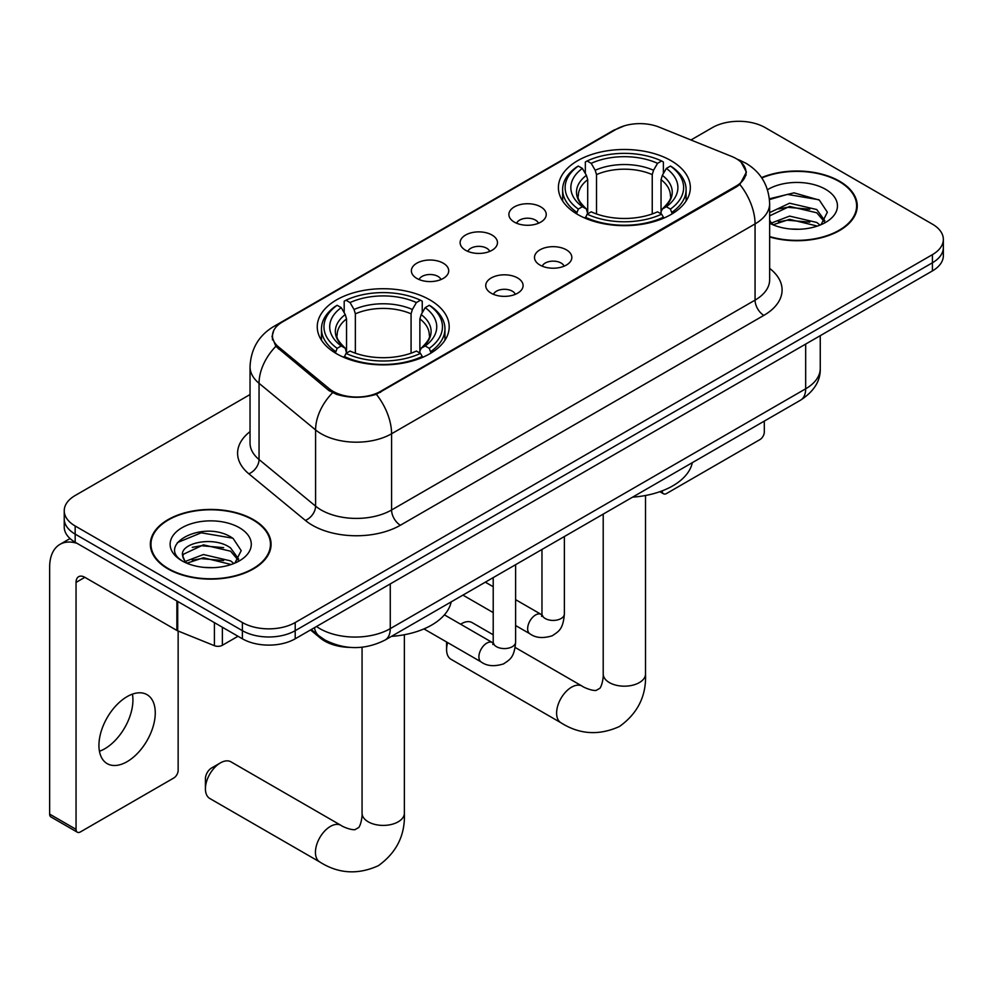 <?xml version="1.0" encoding="UTF-8"?>
<svg xmlns="http://www.w3.org/2000/svg" width="993" height="993" viewBox="0 0 993 993"><rect width="100%" height="100%" fill="white"/><g stroke="black" fill="none" stroke-linecap="round" stroke-linejoin="round"><path stroke-width="1.49" d="M429.857 299.874A65.972 38.082 0 0 0 357.976 291.619A65.972 38.082 0 0 0 317.251 326.809A65.972 38.082 0 0 0 336.565 353.731A65.972 38.082 0 0 0 408.458 361.986A65.972 38.082 0 0 0 449.184 326.809A65.972 38.082 0 0 0 429.857 299.874M671.02 160.643A65.972 38.082 0 0 0 599.127 152.388A65.972 38.082 0 0 0 558.401 187.578A65.972 38.082 0 0 0 577.727 214.5A65.972 38.082 0 0 0 649.621 222.767A65.972 38.082 0 0 0 690.334 187.578A65.972 38.082 0 0 0 671.02 160.643M514.349 222.122A18.668 10.774 180 0 1 510.65 219.081A18.668 10.774 180 0 1 516.832 205.688A18.668 10.774 180 0 1 540.763 206.879A18.668 10.774 180 0 1 544.462 219.081A18.668 10.774 180 0 1 514.349 222.122M538.479 223.251A11.196 6.467 0 0 0 535.475 220.098A11.196 6.467 0 0 0 524.441 218.46A11.196 6.467 0 0 0 516.633 223.251M465.593 250.273A18.668 10.774 180 0 1 461.894 247.232A18.668 10.774 180 0 1 468.075 233.827A18.668 10.774 180 0 1 491.994 235.031A18.668 10.774 180 0 1 495.706 247.232A18.668 10.774 180 0 1 465.593 250.273M489.723 251.39A11.196 6.467 0 0 0 486.719 248.25A11.196 6.467 0 0 0 475.684 246.612A11.196 6.467 0 0 0 467.864 251.39M416.837 278.425A18.668 10.774 180 0 1 413.138 275.384A18.668 10.774 180 0 1 419.319 261.978A18.668 10.774 180 0 1 443.238 263.182A18.668 10.774 180 0 1 446.949 275.384A18.668 10.774 180 0 1 416.837 278.425M440.966 279.542A11.196 6.467 0 0 0 437.963 276.402A11.196 6.467 0 0 0 426.928 274.763A11.196 6.467 0 0 0 419.108 279.542M539.969 265.069A18.668 10.774 180 0 1 536.257 262.015A18.668 10.774 180 0 1 542.451 248.622A18.668 10.774 180 0 1 566.37 249.826A18.668 10.774 180 0 1 570.069 262.015A18.668 10.774 180 0 1 539.969 265.069M564.098 266.186A11.196 6.467 0 0 0 561.095 263.033A11.196 6.467 0 0 0 550.048 261.395A11.196 6.467 0 0 0 542.24 266.186M491.212 293.22A18.668 10.774 180 0 1 487.501 290.167A18.668 10.774 180 0 1 493.682 276.774A18.668 10.774 180 0 1 517.614 277.966A18.668 10.774 180 0 1 521.313 290.167A18.668 10.774 180 0 1 491.212 293.22M515.342 294.338A11.196 6.467 0 0 0 512.326 291.185A11.196 6.467 0 0 0 501.291 289.546A11.196 6.467 0 0 0 493.484 294.338M731.655 156.435A33.601 19.401 180 0 1 736.148 158.607A33.601 19.401 180 0 1 745.991 172.335A33.601 19.401 180 0 1 736.148 186.051L380.58 391.341A33.601 19.401 180 0 1 329.279 388.747L278.536 346.905A33.601 19.401 180 0 1 272.467 335.771A33.601 19.401 180 0 1 282.31 322.055L616.144 129.313A33.601 19.401 180 0 1 659.191 127.141L731.655 156.435M349.896 647.386A37.337 21.561 180 0 1 320.516 638.201L310.524 629.959M769.649 236.979A60.362 34.854 0 0 0 857.244 205.874A60.362 34.854 0 0 0 839.557 181.222A60.362 34.854 0 0 0 761.569 177.598M253.401 519.637A60.362 34.854 0 0 0 187.615 512.09A60.362 34.854 0 0 0 150.34 544.288A60.362 34.854 0 0 0 168.028 568.927A60.362 34.854 0 0 0 233.814 576.486A60.362 34.854 0 0 0 271.077 544.288A60.362 34.854 0 0 0 253.401 519.637M150.973 547.428A60.362 34.854 0 0 0 150.762 548.347M741.175 162.331L746.426 172.124L739.847 184.437L736.583 186.796L376.359 394.295C363.028 398.305 349.71 398.305 336.391 394.295L328.844 390.472L275.843 346.334L272.02 336.652L273.745 330.47M250.037 394.544L75.17 495.507A37.337 21.561 0 0 0 64.235 510.75L64.235 527.01A37.337 21.561 0 0 0 75.17 542.252L242.391 638.797L242.391 630.667A37.337 21.561 0 0 0 295.206 630.667L932.415 262.785A37.337 21.561 0 0 0 943.35 247.53A37.337 21.561 0 0 1 932.415 262.785L295.206 630.667A37.337 21.561 0 0 1 242.391 630.667L75.17 534.122L242.391 630.667L242.391 622.537A37.337 21.561 0 0 0 295.206 622.537L932.415 254.655A37.337 21.561 0 0 0 943.35 239.4A37.337 21.561 0 0 0 932.415 224.157L765.193 127.613A37.337 21.561 0 0 0 712.378 127.613L690.954 139.988M64.235 518.88A37.337 21.561 0 0 0 75.17 534.122A37.337 21.561 0 0 1 64.235 518.88M64.235 510.75A37.337 21.561 0 0 0 75.17 525.992L242.391 622.537M270.667 548.347A60.362 34.854 0 0 0 270.456 547.428M856.835 209.933A60.362 34.854 0 0 0 856.624 209.002M242.391 638.797A37.337 21.561 0 0 0 295.206 638.797L932.415 270.915A37.337 21.561 0 0 0 943.35 255.673L943.35 239.4M769.649 236.57A59.741 34.494 0 0 0 856.624 205.874A59.741 34.494 0 0 0 839.122 181.483A59.741 34.494 0 0 0 761.805 177.946M790.13 228.973L799.514 229.246M771.474 223.015L789.596 216.102L816.767 222.457L820.057 225.101M773.15 224.753L789.596 219.329L817.351 226.094M769.649 220.123A28.127 16.236 0 0 0 773.398 224.977M769.649 212.626L789.596 203.193L816.767 209.548L824.848 220.719M769.649 215.853L789.596 206.42L816.767 212.775L824.202 221.551M769.649 223.239A40.576 23.422 0 0 0 825.568 222.432A40.576 23.422 0 0 0 825.568 189.303A40.576 23.422 0 0 0 767.49 189.713M821.012 224.703L827.368 212.217L819.337 200.102L794.04 192.853L769.401 198.799M771.76 224.269L769.649 222.022M769.476 199.568L787.375 194.392L818.778 199.73M778.438 208.927L787.375 207.301L809.804 209.225M778.438 221.836L787.375 220.21L809.804 222.134M662.12 490.877L662.219 490.939A6.219 3.587 120 0 0 663.51 493.782A6.219 3.587 120 0 0 666.613 493.484L759.906 439.614A6.219 3.587 120 0 0 764.312 431.992L764.312 421.094M168.462 568.679A59.741 34.494 0 0 0 233.578 576.151A59.741 34.494 0 0 0 270.456 544.288A59.741 34.494 0 0 0 252.954 519.898A59.741 34.494 0 0 0 187.851 512.413A59.741 34.494 0 0 0 150.973 544.288A59.741 34.494 0 0 0 168.462 568.679M203.962 567.388L213.346 567.661M185.319 561.43L203.428 554.528L230.599 560.884L233.889 563.515M186.982 563.168L203.428 557.756L231.195 564.508M185.604 562.683L182.687 555.869A28.127 16.236 0 0 0 187.23 563.391M238.68 559.133L230.599 547.975C213.718 535.376 178.976 543.146 182.687 555.869L182.588 554.628M182.762 556.266L183.544 554.181L203.428 544.847L230.599 551.202L238.047 559.978M234.857 563.118L241.212 550.631L233.169 538.516C204.707 518.061 154.114 545.02 183.32 561.554L183.469 561.641M239.4 527.717A40.576 23.422 0 0 0 182.017 527.717A40.576 23.422 0 0 0 182.017 560.846A40.576 23.422 0 0 0 239.4 560.846A40.576 23.422 0 0 0 239.4 527.717M177.387 542.588L201.219 532.807L232.623 538.156M192.27 547.342L201.219 545.716L223.636 547.639M192.27 560.251L201.219 558.625L223.636 560.548M460.603 624.212L461.546 623.666A21.163 12.214 120 0 0 460.628 624.225L461.546 623.666A21.163 12.214 120 0 1 472.122 622.611L493.211 634.788M447.644 642.595A21.163 12.214 120 0 0 446.589 649.583A21.163 12.214 120 0 0 450.971 659.265L560.983 722.78A21.163 12.214 -60 0 1 557.743 705.824A21.163 12.214 -60 0 1 571.558 687.181A21.163 12.214 -60 0 1 582.146 686.126C583.325 687.181 591.431 690.855 596.098 690.458L599.971 688.223C602.652 684.376 603.533 675.513 603.21 673.974A21.163 12.214 180 0 0 609.404 682.601A21.163 12.214 180 0 0 639.331 682.601A21.163 12.214 180 0 0 645.524 673.974C646.431 695.87 637.754 713.371 619.483 726.479C599.002 735.751 579.502 734.51 560.983 722.78M576.536 213.805L578.311 209.089A59.245 34.209 0 0 1 578.311 166.067L582.382 168.413A53.523 30.895 0 0 0 582.382 206.73L586.404 209.026L587.707 213.83M587.707 211.869L587.707 179.683L586.404 175.351L582.382 168.413M585.336 173.514L585.336 161.996L587.111 160.978A59.245 34.209 0 0 1 661.636 160.978L657.552 163.336A53.523 30.895 0 0 0 591.183 163.336L595.204 170.262L596.508 174.607L596.508 213.954M652.24 213.954L652.24 174.607L653.531 170.262L657.552 163.336M632.603 497.145A68.455 39.521 0 0 0 692.332 462.651M585.336 217.219A61.74 35.649 0 0 0 663.398 217.219L661.636 214.165A59.245 34.209 0 0 1 587.111 214.165L585.336 218.274M663.398 218.274L663.398 217.219M578.311 166.067L576.536 167.072A61.74 35.649 0 0 0 562.634 189.613A61.74 35.649 0 0 0 576.536 212.142M661.636 160.978L663.398 161.996L663.398 173.514M587.111 214.165L591.183 211.819A53.523 30.895 0 0 0 657.552 211.819L661.636 214.165M582.382 206.73L578.311 209.089M591.183 163.336L587.111 160.978M586.404 175.351A47.875 27.643 0 0 0 586.404 209.026L586.627 209.175C579.825 202.597 577.057 198.128 578.323 195.782A46.05 26.588 0 0 1 587.707 179.683M672.199 212.142A61.74 35.649 0 0 0 686.101 189.613A61.74 35.649 0 0 0 672.199 167.072L670.436 166.067A59.245 34.209 0 0 1 670.436 209.089L672.199 213.805M670.436 209.089L666.365 206.73A53.523 30.895 0 0 0 666.365 168.413L670.436 166.067M666.365 168.413L662.331 175.351L661.04 179.683L661.04 211.869L662.331 209.026L666.365 206.73M661.04 179.683A46.05 26.588 0 0 1 670.424 195.782C671.678 198.141 668.91 202.609 662.108 209.175L662.331 209.026A47.875 27.643 0 0 0 662.331 175.351M661.04 213.83L661.04 211.869M205.427 788.802L205.427 778.649A8.714 5.027 -60 0 1 211.596 767.974L220.396 762.897A21.163 12.214 120 0 0 205.427 788.802A21.163 12.214 120 0 0 209.808 798.496L319.833 862.011A21.163 12.214 -60 0 1 316.581 845.055A21.163 12.214 -60 0 1 330.408 826.412A21.163 12.214 -60 0 1 340.984 825.357C342.163 826.412 350.281 830.086 354.948 829.689L358.821 827.442C361.502 823.607 362.383 814.744 362.06 813.193A21.163 12.214 180 0 0 368.254 821.832A21.163 12.214 180 0 0 398.181 821.832A21.163 12.214 180 0 0 404.374 813.193C405.281 835.101 396.592 852.602 378.333 865.71C357.852 874.97 338.352 873.741 319.833 862.011M335.386 353.036L337.148 348.32A59.245 34.209 0 0 1 337.148 305.285L341.232 307.644A53.523 30.895 0 0 0 341.232 345.961L345.254 348.258L346.545 353.049M346.545 351.088L346.545 318.914L345.254 314.57L341.232 307.644M344.186 312.745L344.186 301.214L345.961 300.209A59.245 34.209 0 0 1 420.473 300.209L416.402 302.567A53.523 30.895 0 0 0 350.032 302.567L354.054 309.493L355.357 313.838L355.357 353.185M411.077 353.185L411.077 313.838L412.38 309.493L416.402 302.567M391.441 636.376A68.455 39.521 0 0 0 451.182 601.882M344.186 356.45A61.74 35.649 0 0 0 422.248 356.45L420.473 353.396A59.245 34.209 0 0 1 345.961 353.396L344.186 357.505M422.248 357.505L422.248 356.45M337.148 305.285L335.386 306.303A61.74 35.649 0 0 0 321.484 328.832A61.74 35.649 0 0 0 335.386 351.373M420.473 300.209L422.248 301.214L422.248 312.745M345.961 353.396L350.032 351.05A53.523 30.895 0 0 0 416.402 351.05L420.473 353.396M341.232 345.961L337.148 348.32M350.032 302.567L345.961 300.209M345.254 314.57A47.875 27.643 0 0 0 345.254 348.258L345.477 348.394C338.675 341.828 335.907 337.359 337.161 335.001A46.05 26.588 0 0 1 346.545 318.914M431.049 351.373A61.74 35.649 0 0 0 444.951 328.832A61.74 35.649 0 0 0 431.049 306.303L429.274 305.285A59.245 34.209 0 0 1 429.274 348.32L431.049 353.036M429.274 348.32L425.203 345.961A53.523 30.895 0 0 0 425.203 307.644L429.274 305.285M425.203 307.644L421.181 314.57L419.878 318.914L419.878 351.088L421.181 348.258L425.203 345.961M419.878 318.914A46.05 26.588 0 0 1 429.274 335.001C430.528 337.372 427.747 341.84 420.958 348.394L421.181 348.258A47.875 27.643 0 0 0 421.181 314.57M419.878 353.049L419.878 351.088M340.984 825.357L230.972 761.842A21.163 12.214 120 0 0 220.396 762.897L211.596 767.974M132.417 694.144A39.832 23 -60 0 1 104.761 748.772A39.832 23 -60 0 1 99.449 751.254M127.104 761.668A39.832 23 120 0 0 153.121 726.566A39.832 23 120 0 0 147.014 694.653A39.832 23 120 0 0 127.104 696.627A39.832 23 120 0 0 101.075 731.729A39.832 23 120 0 0 107.182 763.642A39.832 23 120 0 0 127.104 761.668M222.37 627.241L222.37 645.276L237.997 636.265M77.032 543.332A49.787 28.747 -120 0 0 59.965 544.363A49.787 28.747 -120 0 0 49.65 567.152L49.65 814.111L76.051 829.354L76.051 582.394A12.45 7.187 60 0 1 78.633 576.697A12.45 7.187 60 0 1 84.852 577.318L176.878 630.443L176.878 600.976M76.051 829.354A6.219 3.587 120 0 0 77.342 832.208L50.941 816.954A6.219 3.587 -60 0 1 49.65 814.111M77.342 832.208A6.219 3.587 120 0 0 80.458 831.898L173.75 778.028A6.219 3.587 120 0 0 178.144 770.407L178.144 631.027M222.37 645.276A6.219 3.587 180 0 1 214.401 645.686L177.71 630.853A6.219 3.587 180 0 1 176.878 630.443M278.536 346.905L278.536 348.99M329.279 388.747L329.279 390.82M380.58 391.341L380.58 392.334M736.148 186.051L736.148 187.044M320.516 637.096L320.516 638.201M769.649 268.408A62.236 35.934 180 0 1 763.865 315.377L400.378 525.235A12.45 7.187 60 0 1 391.577 509.992L755.065 300.122A49.787 28.747 0 0 0 769.649 279.803L769.649 203.577A49.787 28.747 180 0 1 755.065 223.909A43.568 25.148 -120 0 0 739.847 184.437M400.378 525.235A62.236 35.934 180 0 1 312.361 525.235A62.236 35.934 180 0 1 305.397 520.431L248.846 473.81A62.236 35.934 180 0 1 250.037 431.645M321.173 509.992A49.787 28.747 0 0 0 391.577 509.992L391.577 433.767A49.787 28.747 180 0 1 321.173 433.767A49.787 28.747 180 0 1 315.588 429.932L259.049 383.31A49.787 28.747 180 0 1 250.037 366.814L250.037 443.039A49.787 28.747 0 0 0 259.049 459.523L315.588 506.145A49.787 28.747 0 0 0 321.173 509.992M769.649 203.577C768.805 185.679 760.936 172.261 746.041 163.311L739.76 160.245A43.568 20.406 112 0 0 737.911 159.712M376.359 394.295A43.568 25.148 60 0 1 391.577 433.767L755.065 223.909L755.065 300.122A12.45 7.187 60 0 0 763.865 315.377M278.338 324.823A43.568 25.148 -120 0 0 273.646 326.548C258.751 335.497 250.881 348.915 250.037 366.814M273.646 326.548L612.929 130.666A43.568 25.148 60 0 1 616.231 129.264M275.843 346.334A43.568 29.132 129.5 0 0 259.049 383.31L259.049 459.523A12.45 8.329 -50.5 0 1 248.846 473.81M332.556 392.781A43.568 29.132 129.5 0 0 315.588 429.932L315.588 506.145A12.45 8.329 -50.5 0 1 305.397 520.431M295.206 622.537L295.206 638.797M932.415 254.655L932.415 270.915M75.17 525.992L75.17 542.252M316.506 626.509A49.787 28.747 0 0 0 319.845 628.643A49.787 28.747 0 0 0 390.261 628.643L805.671 388.797A49.787 28.747 0 0 0 820.255 368.477C820.628 380.828 814.037 391.403 800.519 400.191L385.098 640.038A24.899 14.374 60 0 0 390.261 628.643L390.261 583.921M805.671 344.087L805.671 388.797A24.899 14.374 60 0 1 800.519 400.191M314.483 627.663A24.899 16.645 129.5 0 0 318.827 635.768L311.268 629.525M652.24 174.607A46.05 26.588 0 0 0 596.508 174.607M653.531 170.262A47.875 27.643 0 0 0 595.204 170.262M411.077 313.838A46.05 26.588 0 0 0 355.357 313.838M412.38 309.493A47.875 27.643 0 0 0 354.054 309.493M564.372 536.53L564.372 613.959A11.196 6.467 180 0 1 560.573 618.8A11.196 6.467 180 0 1 545.244 618.527A11.196 6.467 180 0 1 541.967 613.959L541.607 616.38L542.612 615.548M564.372 613.959C563.093 629.748 558.538 631.436 552.282 635.756C543.034 638.611 535.587 637.978 529.964 633.819A11.196 6.467 -60 0 1 528.251 624.845A11.196 6.467 -60 0 1 535.562 614.977A11.196 6.467 -60 0 1 536.059 614.704A11.196 6.467 -60 0 1 541.173 614.419L541.93 614.816M515.615 564.682L515.615 642.111A11.196 6.467 180 0 1 511.817 646.952A11.196 6.467 180 0 1 496.488 646.679A11.196 6.467 180 0 1 493.211 642.111L492.851 644.519L493.844 643.7M515.615 642.111C514.337 657.9 509.781 659.588 503.525 663.907C494.278 666.762 486.831 666.117 481.208 661.971A11.196 6.467 -60 0 1 479.495 652.997A11.196 6.467 -60 0 1 486.806 643.116A11.196 6.467 -60 0 1 487.302 642.856A11.196 6.467 -60 0 1 492.404 642.57L493.173 642.967M76.051 582.394L84.852 577.318M177.71 601.46L177.71 630.853M214.401 645.686L214.401 622.636M272.467 335.771L272.467 339.904M745.991 172.335L745.991 175.302M612.929 130.666L624.312 125.85M739.76 160.245L737.054 159.153M385.098 640.038C365.064 650.105 345.03 650.105 325.009 640.038L318.827 635.768M820.255 368.477L820.255 335.659M856.624 210.864L856.624 205.874M663.51 493.782L659.886 491.696M270.456 549.278L270.456 544.288M150.973 549.278L150.973 544.288M446.589 641.987L446.589 649.583M645.524 495.495L645.524 673.974M562.634 200.996L562.634 189.613M686.101 200.996L686.101 189.613M582.146 686.126L515.168 647.461M603.21 514.113L603.21 673.974M404.374 634.726L404.374 813.193M321.484 340.227L321.484 328.832M444.951 340.227L444.951 328.832M362.06 647.213L362.06 813.193M529.964 633.819L515.615 625.528M493.211 612.594L462.912 595.105M541.967 549.464L541.967 613.959M541.173 614.419L515.615 599.66M493.211 586.726L485.316 582.171M481.208 661.971L423.937 628.904M493.211 577.616L493.211 642.111M492.404 642.57L444.405 614.853M59.965 544.363L70.031 538.541"/></g></svg>
